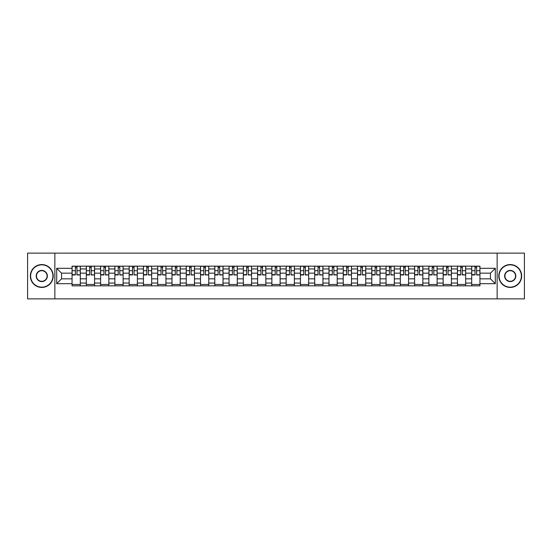 <?xml version="1.0" encoding="UTF-8"?>
<svg xmlns="http://www.w3.org/2000/svg" width="552" height="552" viewBox="0 0 552 552"><rect width="100%" height="100%" fill="white"/><g stroke="black" fill="none" stroke-linecap="round" stroke-linejoin="round"><path stroke-width="0.83" d="M497.138 298.873L524.4 298.873L524.4 253.126L27.6 253.126L27.6 298.873L497.138 298.873L497.138 253.126M86.34 285.832L86.34 268.955L80.302 268.955L80.302 285.832M80.302 268.955L80.302 266.167M86.34 268.955L86.34 266.167M94.571 266.167L94.571 285.832M100.609 285.832L100.609 266.167M108.847 266.167L108.847 285.832M114.885 285.832L114.885 266.167M123.117 266.167L123.117 285.832M129.154 285.832L129.154 266.167M137.393 266.167L137.393 285.832M143.43 285.832L143.43 266.167M151.662 266.167L151.662 285.832M157.7 285.832L157.7 266.167M165.938 266.167L165.938 285.832M171.976 285.832L171.976 266.167M180.207 266.167L180.207 285.832M186.245 285.832L186.245 266.167M194.483 266.167L194.483 285.832M200.521 285.832L200.521 266.167M208.753 266.167L208.753 285.832M214.79 285.832L214.79 266.167M223.029 266.167L223.029 285.832M229.066 285.832L229.066 266.167M237.298 266.167L237.298 285.832M243.335 285.832L243.335 266.167M251.574 266.167L251.574 285.832M257.611 285.832L257.611 266.167M265.843 266.167L265.843 285.832M271.881 285.832L271.881 266.167M280.119 266.167L280.119 285.832M286.157 285.832L286.157 266.167M294.388 266.167L294.388 285.832M300.426 285.832L300.426 266.167M308.665 266.167L308.665 285.832M314.702 285.832L314.702 266.167M322.934 266.167L322.934 285.832M328.971 285.832L328.971 266.167M337.21 266.167L337.21 285.832M343.247 285.832L343.247 266.167M351.479 266.167L351.479 285.832M357.517 285.832L357.517 266.167M365.755 266.167L365.755 285.832M371.793 285.832L371.793 266.167M380.024 266.167L380.024 285.832M386.062 285.832L386.062 266.167M394.3 266.167L394.3 285.832M400.338 285.832L400.338 266.167M408.57 266.167L408.57 285.832M414.607 285.832L414.607 266.167M422.846 266.167L422.846 285.832M428.883 285.832L428.883 266.167M437.115 266.167L437.115 285.832M443.152 285.832L443.152 266.167M451.391 266.167L451.391 285.832M457.429 285.832L457.429 266.167M465.66 266.167L465.66 285.832M471.698 285.832L471.698 266.167M471.698 278.836L465.66 278.836M457.429 278.836L451.391 278.836M443.152 278.836L437.115 278.836M428.883 278.836L422.846 278.836M414.607 278.836L408.57 278.836M400.338 278.836L394.3 278.836M386.062 278.836L380.024 278.836M371.793 278.836L365.755 278.836M357.517 278.836L351.479 278.836M343.247 278.836L337.21 278.836M328.971 278.836L322.934 278.836M314.702 278.836L308.665 278.836M300.426 278.836L294.388 278.836M286.157 278.836L280.119 278.836M271.881 278.836L265.843 278.836M257.611 278.836L251.574 278.836M243.335 278.836L237.298 278.836M229.066 278.836L223.029 278.836M214.79 278.836L208.753 278.836M200.521 278.836L194.483 278.836M186.245 278.836L180.207 278.836M171.976 278.836L165.938 278.836M157.7 278.836L151.662 278.836M143.43 278.836L137.393 278.836M129.154 278.836L123.117 278.836M114.885 278.836L108.847 278.836M100.609 278.836L94.571 278.836M86.34 278.836L80.302 278.836M471.698 273.164L465.66 273.164M457.429 273.164L451.391 273.164M443.152 273.164L437.115 273.164M428.883 273.164L422.846 273.164M414.607 273.164L408.57 273.164M400.338 273.164L394.3 273.164M386.062 273.164L380.024 273.164M371.793 273.164L365.755 273.164M357.517 273.164L351.479 273.164M343.247 273.164L337.21 273.164M328.971 273.164L322.934 273.164M314.702 273.164L308.665 273.164M300.426 273.164L294.388 273.164M286.157 273.164L280.119 273.164M271.881 273.164L265.843 273.164M257.611 273.164L251.574 273.164M243.335 273.164L237.298 273.164M229.066 273.164L223.029 273.164M214.79 273.164L208.753 273.164M200.521 273.164L194.483 273.164M186.245 273.164L180.207 273.164M171.976 273.164L165.938 273.164M157.7 273.164L151.662 273.164M143.43 273.164L137.393 273.164M129.154 273.164L123.117 273.164M114.885 273.164L108.847 273.164M100.609 273.164L94.571 273.164M86.34 273.164L80.302 273.164M61.541 278.836L72.064 278.836L72.064 273.164L61.541 273.164L61.541 278.836L56.697 283.687L56.697 268.313L72.064 268.313L72.064 273.164M479.936 273.164L479.936 278.836L490.459 278.836L490.459 273.164L479.936 273.164L479.936 266.167L72.064 266.167L72.064 268.313M479.936 268.313L495.303 268.313L495.303 283.687L479.936 283.687L479.936 278.836M72.064 278.836L72.064 285.832L479.936 285.832L479.936 283.687M72.064 283.687L56.697 283.687M54.862 298.873L54.862 253.126M80.302 284.466L72.064 284.466M75.403 267.534L76.963 267.534M94.571 284.466L86.34 284.466M89.679 267.534L91.232 267.534M108.847 284.466L100.609 284.466M103.948 267.534L105.508 267.534M123.117 284.466L114.885 284.466M118.225 267.534L119.777 267.534M137.393 284.466L129.154 284.466M132.494 267.534L134.053 267.534M151.662 284.466L143.43 284.466M146.77 267.534L148.322 267.534M165.938 284.466L157.7 284.466M161.039 267.534L162.599 267.534M180.207 284.466L171.976 284.466M175.315 267.534L176.868 267.534M194.483 284.466L186.245 284.466M189.584 267.534L191.144 267.534M208.753 284.466L200.521 284.466M203.86 267.534L205.413 267.534M223.029 284.466L214.79 284.466M218.13 267.534L219.689 267.534M237.298 284.466L229.066 284.466M232.406 267.534L233.958 267.534M251.574 284.466L243.335 284.466M246.675 267.534L248.234 267.534M265.843 284.466L257.611 284.466M260.951 267.534L262.504 267.534M280.119 284.466L271.881 284.466M275.22 267.534L276.78 267.534M294.388 284.466L286.157 284.466M289.496 267.534L291.049 267.534M308.665 284.466L300.426 284.466M303.766 267.534L305.325 267.534M322.934 284.466L314.702 284.466M318.042 267.534L319.594 267.534M337.21 284.466L328.971 284.466M332.311 267.534L333.87 267.534M351.479 284.466L343.247 284.466M346.587 267.534L348.139 267.534M365.755 284.466L357.517 284.466M360.856 267.534L362.416 267.534M380.024 284.466L371.793 284.466M375.132 267.534L376.685 267.534M394.3 284.466L386.062 284.466M389.401 267.534L390.961 267.534M408.57 284.466L400.338 284.466M403.678 267.534L405.23 267.534M422.846 284.466L414.607 284.466M417.947 267.534L419.506 267.534M437.115 284.466L428.883 284.466M432.223 267.534L433.775 267.534M451.391 284.466L443.152 284.466M446.492 267.534L448.051 267.534M465.66 284.466L457.429 284.466M460.768 267.534L462.321 267.534M479.936 284.466L471.698 284.466M475.037 267.534L476.597 267.534M56.697 268.313L61.541 273.164M490.459 278.836L495.303 283.687M490.459 273.164L495.303 268.313M76.963 274.634L80.254 274.951L76.963 274.951L76.963 266.257L80.254 266.257L78.425 266.257M80.254 274.634L80.254 266.257M75.403 267.444L76.963 267.444M73.94 266.257L72.112 266.257L72.112 274.951L75.403 274.951L75.403 266.257L74.078 266.257M72.112 266.257L78.287 266.257M91.232 274.634L94.523 274.951L91.232 274.951L91.232 266.257L94.523 266.257L92.695 266.257M94.523 274.634L94.523 266.257M89.679 267.444L91.232 267.444M88.216 266.257L86.381 266.257L86.381 274.951L89.679 274.951L89.679 266.257L88.348 266.257M86.381 266.257L92.557 266.257M105.508 274.634L108.799 274.951L105.508 274.951L105.508 266.257L108.799 266.257L106.971 266.257M108.799 274.634L108.799 266.257M103.948 267.444L105.508 267.444M102.486 266.257L100.657 266.257L100.657 274.951L103.948 274.951L103.948 266.257L102.624 266.257M100.657 266.257L106.833 266.257M41.779 287.164A11.164 11.164 0 0 0 52.944 276A11.164 11.164 0 0 0 41.779 264.836A11.164 11.164 0 0 0 30.622 276A11.164 11.164 0 0 0 41.779 287.164M41.779 264.567A11.433 11.433 0 0 1 53.22 276A11.433 11.433 0 0 1 41.779 287.433A11.433 11.433 0 0 1 30.346 276A11.433 11.433 0 0 1 41.779 264.567M41.779 281.582A5.582 5.582 0 0 1 36.197 276A5.582 5.582 0 0 1 41.779 270.418A5.582 5.582 0 0 1 47.362 276A5.582 5.582 0 0 1 41.779 281.582M41.779 270.694A5.306 5.306 0 0 0 36.473 276A5.306 5.306 0 0 0 41.779 281.306A5.306 5.306 0 0 0 47.086 276A5.306 5.306 0 0 0 41.779 270.694M510.221 287.164A11.164 11.164 0 0 0 521.378 276A11.164 11.164 0 0 0 510.221 264.836A11.164 11.164 0 0 0 499.056 276A11.164 11.164 0 0 0 510.221 287.164M510.221 264.567A11.433 11.433 0 0 1 521.654 276A11.433 11.433 0 0 1 510.221 287.433A11.433 11.433 0 0 1 498.78 276A11.433 11.433 0 0 1 510.221 264.567M510.221 281.582A5.582 5.582 0 0 1 504.638 276A5.582 5.582 0 0 1 510.221 270.418A5.582 5.582 0 0 1 515.803 276A5.582 5.582 0 0 1 510.221 281.582M510.221 270.694A5.306 5.306 0 0 0 504.914 276A5.306 5.306 0 0 0 510.221 281.306A5.306 5.306 0 0 0 515.527 276A5.306 5.306 0 0 0 510.221 270.694M119.777 274.634L123.068 274.951L119.777 274.951L119.777 266.257L123.068 266.257L121.24 266.257M123.068 274.634L123.068 266.257M118.225 267.444L119.777 267.444M116.762 266.257L114.926 266.257L114.926 274.951L118.225 274.951L118.225 266.257L116.893 266.257M114.926 266.257L121.102 266.257M134.053 274.634L137.345 274.951L134.053 274.951L134.053 266.257L137.345 266.257L135.516 266.257M137.345 274.634L137.345 266.257M132.494 267.444L134.053 267.444M131.031 266.257L129.202 266.257L129.202 274.951L132.494 274.951L132.494 266.257L131.169 266.257M129.202 266.257L135.378 266.257M148.322 274.634L151.614 274.951L148.322 274.951L148.322 266.257L151.614 266.257L149.785 266.257M151.614 274.634L151.614 266.257M146.77 267.444L148.322 267.444M145.307 266.257L143.472 266.257L143.472 274.951L146.77 274.951L146.77 266.257L145.438 266.257M143.472 266.257L149.647 266.257M162.599 274.634L165.89 274.951L162.599 274.951L162.599 266.257L165.89 266.257L164.061 266.257M165.89 274.634L165.89 266.257M161.039 267.444L162.599 267.444M159.576 266.257L157.748 266.257L157.748 274.951L161.039 274.951L161.039 266.257L159.714 266.257M157.748 266.257L163.923 266.257M176.868 274.634L180.159 274.951L176.868 274.951L176.868 266.257L180.159 266.257L178.33 266.257M180.159 274.634L180.159 266.257M175.315 267.444L176.868 267.444M173.852 266.257L172.017 266.257L172.017 274.951L175.315 274.951L175.315 266.257L173.983 266.257M172.017 266.257L178.192 266.257M191.144 274.634L194.435 274.951L191.144 274.951L191.144 266.257L194.435 266.257L192.607 266.257M194.435 274.634L194.435 266.257M189.584 267.444L191.144 267.444M188.122 266.257L186.293 266.257L186.293 274.951L189.584 274.951L189.584 266.257L188.26 266.257M186.293 266.257L192.469 266.257M205.413 274.634L208.711 274.951L205.413 274.951L205.413 266.257L208.711 266.257L206.876 266.257M208.711 274.634L208.711 266.257M203.86 267.444L205.413 267.444M202.398 266.257L200.562 266.257L200.562 274.951L203.86 274.951L203.86 266.257L202.529 266.257M200.562 266.257L206.738 266.257M219.689 274.634L222.98 274.951L219.689 274.951L219.689 266.257L222.98 266.257L221.152 266.257M222.98 274.634L222.98 266.257M218.13 267.444L219.689 267.444M216.667 266.257L214.838 266.257L214.838 274.951L218.13 274.951L218.13 266.257L216.805 266.257M214.838 266.257L221.014 266.257M233.958 274.634L237.256 274.951L233.958 274.951L233.958 266.257L237.256 266.257L235.421 266.257M237.256 274.634L237.256 266.257M232.406 267.444L233.958 267.444M230.943 266.257L229.108 266.257L229.108 274.951L232.406 274.951L232.406 266.257L231.081 266.257M229.108 266.257L235.283 266.257M248.234 274.634L251.526 274.951L248.234 274.951L248.234 266.257L251.526 266.257L249.697 266.257M251.526 274.634L251.526 266.257M246.675 267.444L248.234 267.444M245.212 266.257L243.384 266.257L243.384 274.951L246.675 274.951L246.675 266.257L245.35 266.257M243.384 266.257L249.559 266.257M262.504 274.634L265.802 274.951L262.504 274.951L262.504 266.257L265.802 266.257L263.966 266.257M265.802 274.634L265.802 266.257M260.951 267.444L262.504 267.444M259.488 266.257L257.653 266.257L257.653 274.951L260.951 274.951L260.951 266.257L259.626 266.257M257.653 266.257L263.828 266.257M276.78 274.634L280.071 274.951L276.78 274.951L276.78 266.257L280.071 266.257L278.243 266.257M280.071 274.634L280.071 266.257M275.22 267.444L276.78 267.444M273.757 266.257L271.929 266.257L271.929 274.951L275.22 274.951L275.22 266.257L273.895 266.257M271.929 266.257L278.104 266.257M291.049 274.634L294.347 274.951L291.049 274.951L291.049 266.257L294.347 266.257L292.512 266.257M294.347 274.634L294.347 266.257M289.496 267.444L291.049 267.444M288.034 266.257L286.198 266.257L286.198 274.951L289.496 274.951L289.496 266.257L288.172 266.257M286.198 266.257L292.374 266.257M305.325 274.634L308.616 274.951L305.325 274.951L305.325 266.257L308.616 266.257L306.788 266.257M308.616 274.634L308.616 266.257M303.766 267.444L305.325 267.444M302.303 266.257L300.474 266.257L300.474 274.951L303.766 274.951L303.766 266.257L302.441 266.257M300.474 266.257L306.65 266.257M319.594 274.634L322.892 274.951L319.594 274.951L319.594 266.257L322.892 266.257L321.057 266.257M322.892 274.634L322.892 266.257M318.042 267.444L319.594 267.444M316.579 266.257L314.743 266.257L314.743 274.951L318.042 274.951L318.042 266.257L316.717 266.257M314.743 266.257L320.919 266.257M333.87 274.634L337.162 274.951L333.87 274.951L333.87 266.257L337.162 266.257L335.333 266.257M337.162 274.634L337.162 266.257M332.311 267.444L333.87 267.444M330.848 266.257L329.02 266.257L329.02 274.951L332.311 274.951L332.311 266.257L330.986 266.257M329.02 266.257L335.195 266.257M348.139 274.634L351.438 274.951L348.139 274.951L348.139 266.257L351.438 266.257L349.602 266.257M351.438 274.634L351.438 266.257M346.587 267.444L348.139 267.444M345.124 266.257L343.289 266.257L343.289 274.951L346.587 274.951L346.587 266.257L345.262 266.257M343.289 266.257L349.471 266.257M362.416 274.634L365.707 274.951L362.416 274.951L362.416 266.257L365.707 266.257L363.878 266.257M365.707 274.634L365.707 266.257M360.856 267.444L362.416 267.444M359.393 266.257L357.565 266.257L357.565 274.951L360.856 274.951L360.856 266.257L359.531 266.257M357.565 266.257L363.74 266.257M376.685 274.634L379.983 274.951L376.685 274.951L376.685 266.257L379.983 266.257L378.148 266.257M379.983 274.634L379.983 266.257M375.132 267.444L376.685 267.444M373.669 266.257L371.841 266.257L371.841 274.951L375.132 274.951L375.132 266.257L373.807 266.257M371.841 266.257L378.017 266.257M390.961 274.634L394.252 274.951L390.961 274.951L390.961 266.257L394.252 266.257L392.424 266.257M394.252 274.634L394.252 266.257M389.401 267.444L390.961 267.444M387.939 266.257L386.11 266.257L386.11 274.951L389.401 274.951L389.401 266.257L388.077 266.257M386.11 266.257L392.286 266.257M405.23 274.634L408.528 274.951L405.23 274.951L405.23 266.257L408.528 266.257L406.693 266.257M408.528 274.634L408.528 266.257M403.678 267.444L405.23 267.444M402.215 266.257L400.386 266.257L400.386 274.951L403.678 274.951L403.678 266.257L402.353 266.257M400.386 266.257L406.562 266.257M419.506 274.634L422.797 274.951L419.506 274.951L419.506 266.257L422.797 266.257L420.969 266.257M422.797 274.634L422.797 266.257M417.947 267.444L419.506 267.444M416.484 266.257L414.656 266.257L414.656 274.951L417.947 274.951L417.947 266.257L416.622 266.257M414.656 266.257L420.831 266.257M433.775 274.634L437.074 274.951L433.775 274.951L433.775 266.257L437.074 266.257L435.238 266.257M437.074 274.634L437.074 266.257M432.223 267.444L433.775 267.444M430.76 266.257L428.932 266.257L428.932 274.951L432.223 274.951L432.223 266.257L430.898 266.257M428.932 266.257L435.107 266.257M448.051 274.634L451.343 274.951L448.051 274.951L448.051 266.257L451.343 266.257L449.514 266.257M451.343 274.634L451.343 266.257M446.492 267.444L448.051 267.444M445.029 266.257L443.201 266.257L443.201 274.951L446.492 274.951L446.492 266.257L445.167 266.257M443.201 266.257L449.376 266.257M462.321 274.634L465.619 274.951L462.321 274.951L462.321 266.257L465.619 266.257L463.783 266.257M465.619 274.634L465.619 266.257M460.768 267.444L462.321 267.444M459.305 266.257L457.477 266.257L457.477 274.951L460.768 274.951L460.768 266.257L459.443 266.257M457.477 266.257L463.652 266.257M476.597 274.634L479.888 274.951L476.597 274.951L476.597 266.257L479.888 266.257L478.06 266.257M479.888 274.634L479.888 266.257M475.037 267.444L476.597 267.444M473.575 266.257L471.746 266.257L471.746 274.951L475.037 274.951L475.037 266.257L473.713 266.257M471.746 266.257L477.922 266.257M457.429 268.955L451.391 268.955M443.152 268.955L437.115 268.955M428.883 268.955L422.846 268.955M414.607 268.955L408.57 268.955M400.338 268.955L394.3 268.955M386.062 268.955L380.024 268.955M371.793 268.955L365.755 268.955M357.517 268.955L351.479 268.955M343.247 268.955L337.21 268.955M328.971 268.955L322.934 268.955M314.702 268.955L308.665 268.955M300.426 268.955L294.388 268.955M286.157 268.955L280.119 268.955M271.881 268.955L265.843 268.955M257.611 268.955L251.574 268.955M243.335 268.955L237.298 268.955M229.066 268.955L223.029 268.955M214.79 268.955L208.753 268.955M200.521 268.955L194.483 268.955M186.245 268.955L180.207 268.955M171.976 268.955L165.938 268.955M157.7 268.955L151.662 268.955M143.43 268.955L137.393 268.955M129.154 268.955L123.117 268.955M114.885 268.955L108.847 268.955M100.609 268.955L94.571 268.955M471.698 268.955L465.66 268.955M457.429 283.045L451.391 283.045M443.152 283.045L437.115 283.045M428.883 283.045L422.846 283.045M414.607 283.045L408.57 283.045M400.338 283.045L394.3 283.045M386.062 283.045L380.024 283.045M371.793 283.045L365.755 283.045M357.517 283.045L351.479 283.045M343.247 283.045L337.21 283.045M328.971 283.045L322.934 283.045M314.702 283.045L308.665 283.045M300.426 283.045L294.388 283.045M286.157 283.045L280.119 283.045M271.881 283.045L265.843 283.045M257.611 283.045L251.574 283.045M243.335 283.045L237.298 283.045M229.066 283.045L223.029 283.045M214.79 283.045L208.753 283.045M200.521 283.045L194.483 283.045M186.245 283.045L180.207 283.045M171.976 283.045L165.938 283.045M157.7 283.045L151.662 283.045M143.43 283.045L137.393 283.045M129.154 283.045L123.117 283.045M114.885 283.045L108.847 283.045M100.609 283.045L94.571 283.045M86.34 283.045L80.302 283.045M471.698 283.045L465.66 283.045M76.963 270.701L80.254 270.701M72.112 274.634L75.403 274.634M72.112 270.701L75.403 270.701M91.232 270.701L94.523 270.701M86.381 274.634L89.679 274.634M86.381 270.701L89.679 270.701M105.508 270.701L108.799 270.701M100.657 274.634L103.948 274.634M100.657 270.701L103.948 270.701M119.777 270.701L123.068 270.701M114.926 274.634L118.225 274.634M114.926 270.701L118.225 270.701M134.053 270.701L137.345 270.701M129.202 274.634L132.494 274.634M129.202 270.701L132.494 270.701M148.322 270.701L151.614 270.701M143.472 274.634L146.77 274.634M143.472 270.701L146.77 270.701M162.599 270.701L165.89 270.701M157.748 274.634L161.039 274.634M157.748 270.701L161.039 270.701M176.868 270.701L180.159 270.701M172.017 274.634L175.315 274.634M172.017 270.701L175.315 270.701M191.144 270.701L194.435 270.701M186.293 274.634L189.584 274.634M186.293 270.701L189.584 270.701M205.413 270.701L208.711 270.701M200.562 274.634L203.86 274.634M200.562 270.701L203.86 270.701M219.689 270.701L222.98 270.701M214.838 274.634L218.13 274.634M214.838 270.701L218.13 270.701M233.958 270.701L237.256 270.701M229.108 274.634L232.406 274.634M229.108 270.701L232.406 270.701M248.234 270.701L251.526 270.701M243.384 274.634L246.675 274.634M243.384 270.701L246.675 270.701M262.504 270.701L265.802 270.701M257.653 274.634L260.951 274.634M257.653 270.701L260.951 270.701M276.78 270.701L280.071 270.701M271.929 274.634L275.22 274.634M271.929 270.701L275.22 270.701M291.049 270.701L294.347 270.701M286.198 274.634L289.496 274.634M286.198 270.701L289.496 270.701M305.325 270.701L308.616 270.701M300.474 274.634L303.766 274.634M300.474 270.701L303.766 270.701M319.594 270.701L322.892 270.701M314.743 274.634L318.042 274.634M314.743 270.701L318.042 270.701M333.87 270.701L337.162 270.701M329.02 274.634L332.311 274.634M329.02 270.701L332.311 270.701M348.139 270.701L351.438 270.701M343.289 274.634L346.587 274.634M343.289 270.701L346.587 270.701M362.416 270.701L365.707 270.701M357.565 274.634L360.856 274.634M357.565 270.701L360.856 270.701M376.685 270.701L379.983 270.701M371.841 274.634L375.132 274.634M371.841 270.701L375.132 270.701M390.961 270.701L394.252 270.701M386.11 274.634L389.401 274.634M386.11 270.701L389.401 270.701M405.23 270.701L408.528 270.701M400.386 274.634L403.678 274.634M400.386 270.701L403.678 270.701M419.506 270.701L422.797 270.701M414.656 274.634L417.947 274.634M414.656 270.701L417.947 270.701M433.775 270.701L437.074 270.701M428.932 274.634L432.223 274.634M428.932 270.701L432.223 270.701M448.051 270.701L451.343 270.701M443.201 274.634L446.492 274.634M443.201 270.701L446.492 270.701M462.321 270.701L465.619 270.701M457.477 274.634L460.768 274.634M457.477 270.701L460.768 270.701M476.597 270.701L479.888 270.701M471.746 274.634L475.037 274.634M471.746 270.701L475.037 270.701"/></g></svg>
